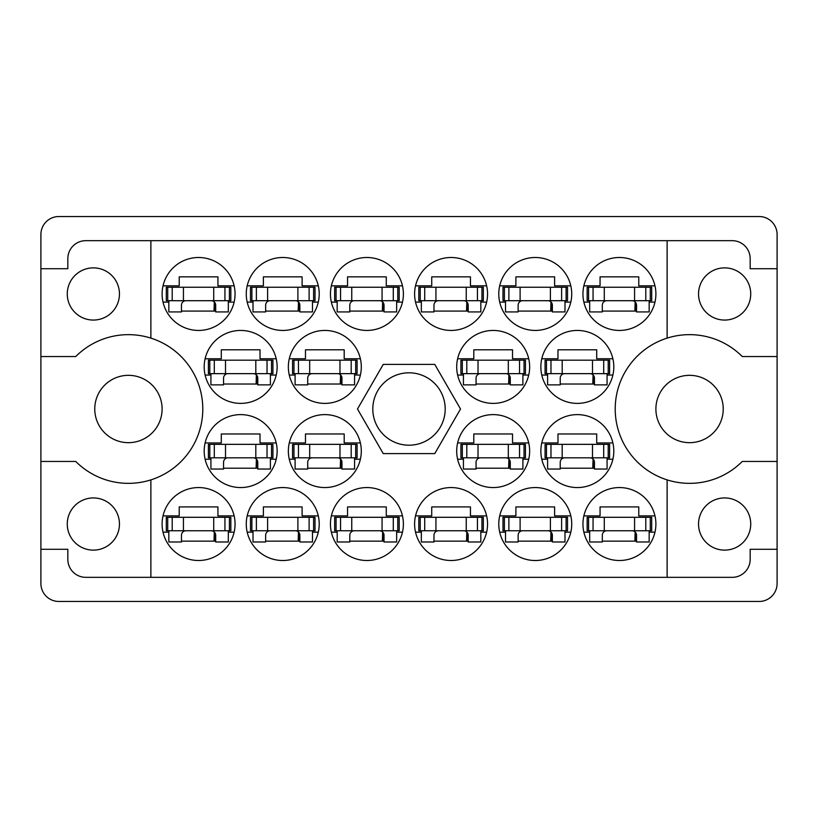 <?xml version="1.0" encoding="UTF-8"?>
<svg xmlns="http://www.w3.org/2000/svg" width="818" height="818" viewBox="0 0 818 818"><rect width="100%" height="100%" fill="white"/><g stroke="black" fill="none" stroke-linecap="round" stroke-linejoin="round"><path stroke-width="1.23" d="M67.27 293.969A26.094 26.094 0 0 0 93.364 320.063A26.094 26.094 0 0 0 119.459 293.969A26.094 26.094 0 0 0 93.364 267.875A26.094 26.094 0 0 0 67.27 293.969M67.27 524.031A26.094 26.094 0 0 0 93.364 550.125A26.094 26.094 0 0 0 119.459 524.031A26.094 26.094 0 0 0 93.364 497.937A26.094 26.094 0 0 0 67.27 524.031M94.765 409A33.671 33.671 0 0 0 128.436 442.671A33.671 33.671 0 0 0 162.107 409A33.671 33.671 0 0 0 128.436 375.329A33.671 33.671 0 0 0 94.765 409M655.893 409A33.671 33.671 0 0 0 689.564 442.671A33.671 33.671 0 0 0 723.235 409A33.671 33.671 0 0 0 689.564 375.329A33.671 33.671 0 0 0 655.893 409M750.73 524.031A26.094 26.094 0 0 1 724.636 550.125A26.094 26.094 0 0 1 698.541 524.031A26.094 26.094 0 0 1 724.636 497.937A26.094 26.094 0 0 1 750.73 524.031M750.73 293.969A26.094 26.094 0 0 1 724.636 320.063A26.094 26.094 0 0 1 698.541 293.969A26.094 26.094 0 0 1 724.636 267.875A26.094 26.094 0 0 1 750.73 293.969M150.88 338.12L150.88 240.666L667.12 240.666L667.12 338.12A74.346 74.346 0 0 0 667.12 479.88L667.12 577.334L150.88 577.334L150.88 479.88A74.346 74.346 0 0 0 150.88 338.12A74.346 74.346 0 0 0 75.757 356.536L40.9 356.536L40.9 583.51A17.955 17.955 0 0 0 58.855 601.465L759.145 601.465A17.955 17.955 0 0 0 777.1 583.51L777.1 234.49A17.955 17.955 0 0 0 759.145 216.535L58.855 216.535A17.955 17.955 0 0 0 40.9 234.49L40.9 356.536M162.107 293.969A36.473 36.473 0 0 0 198.58 330.441A36.473 36.473 0 0 0 235.052 293.969A36.473 36.473 0 0 0 198.58 257.496A36.473 36.473 0 0 0 162.107 293.969M204.193 366.914A36.473 36.473 0 0 0 240.666 403.386A36.473 36.473 0 0 0 277.138 366.914A36.473 36.473 0 0 0 240.666 330.441A36.473 36.473 0 0 0 204.193 366.914M288.355 366.914A36.473 36.473 0 0 0 324.828 403.386A36.473 36.473 0 0 0 361.3 366.914A36.473 36.473 0 0 0 324.828 330.441A36.473 36.473 0 0 0 288.355 366.914M456.7 366.914A36.473 36.473 0 0 0 493.172 403.386A36.473 36.473 0 0 0 529.645 366.914A36.473 36.473 0 0 0 493.172 330.441A36.473 36.473 0 0 0 456.7 366.914M540.862 366.914A36.473 36.473 0 0 0 577.334 403.386A36.473 36.473 0 0 0 613.807 366.914A36.473 36.473 0 0 0 577.334 330.441A36.473 36.473 0 0 0 540.862 366.914M246.269 293.969A36.473 36.473 0 0 0 282.742 330.441A36.473 36.473 0 0 0 319.224 293.969A36.473 36.473 0 0 0 282.742 257.496A36.473 36.473 0 0 0 246.269 293.969M337.18 302.108L331.362 302.108A36.473 36.473 0 0 0 402.466 302.108L396.658 302.108M330.441 293.969A36.473 36.473 0 0 0 366.914 330.441A36.473 36.473 0 0 0 403.386 293.969A36.473 36.473 0 0 0 366.914 257.496A36.473 36.473 0 0 0 330.441 293.969M414.614 293.969A36.473 36.473 0 0 0 451.086 330.441A36.473 36.473 0 0 0 487.559 293.969A36.473 36.473 0 0 0 451.086 257.496A36.473 36.473 0 0 0 414.614 293.969M498.776 293.969A36.473 36.473 0 0 0 535.258 330.441A36.473 36.473 0 0 0 571.731 293.969A36.473 36.473 0 0 0 535.258 257.496A36.473 36.473 0 0 0 498.776 293.969M582.948 524.031A36.473 36.473 0 0 0 619.42 560.504A36.473 36.473 0 0 0 655.893 524.031A36.473 36.473 0 0 0 619.42 487.559A36.473 36.473 0 0 0 582.948 524.031M505.514 532.17L499.696 532.17A36.473 36.473 0 0 0 570.811 532.17L564.993 532.17M498.776 524.031A36.473 36.473 0 0 0 535.258 560.504A36.473 36.473 0 0 0 571.731 524.031A36.473 36.473 0 0 0 535.258 487.559A36.473 36.473 0 0 0 498.776 524.031M414.614 524.031A36.473 36.473 0 0 0 451.086 560.504A36.473 36.473 0 0 0 487.559 524.031A36.473 36.473 0 0 0 451.086 487.559A36.473 36.473 0 0 0 414.614 524.031M337.18 532.17L331.362 532.17A36.473 36.473 0 0 0 402.466 532.17L396.658 532.17M330.441 524.031A36.473 36.473 0 0 0 366.914 560.504A36.473 36.473 0 0 0 403.386 524.031A36.473 36.473 0 0 0 366.914 487.559A36.473 36.473 0 0 0 330.441 524.031M253.007 532.17L247.189 532.17A36.473 36.473 0 0 0 318.304 532.17L312.486 532.17M246.269 524.031A36.473 36.473 0 0 0 282.742 560.504A36.473 36.473 0 0 0 319.224 524.031A36.473 36.473 0 0 0 282.742 487.559A36.473 36.473 0 0 0 246.269 524.031M540.862 451.086A36.473 36.473 0 0 0 577.334 487.559A36.473 36.473 0 0 0 613.807 451.086A36.473 36.473 0 0 0 577.334 414.614A36.473 36.473 0 0 0 540.862 451.086M456.7 451.086A36.473 36.473 0 0 0 493.172 487.559A36.473 36.473 0 0 0 529.645 451.086A36.473 36.473 0 0 0 493.172 414.614A36.473 36.473 0 0 0 456.7 451.086M582.948 293.969A36.473 36.473 0 0 0 619.42 330.441A36.473 36.473 0 0 0 655.893 293.969A36.473 36.473 0 0 0 619.42 257.496A36.473 36.473 0 0 0 582.948 293.969M295.094 459.225L289.275 459.225A36.473 36.473 0 0 0 360.38 459.225L354.572 459.225M288.355 451.086A36.473 36.473 0 0 0 324.828 487.559A36.473 36.473 0 0 0 361.3 451.086A36.473 36.473 0 0 0 324.828 414.614A36.473 36.473 0 0 0 288.355 451.086M204.193 451.086A36.473 36.473 0 0 0 240.666 487.559A36.473 36.473 0 0 0 277.138 451.086A36.473 36.473 0 0 0 240.666 414.614A36.473 36.473 0 0 0 204.193 451.086M162.107 524.031A36.473 36.473 0 0 0 198.58 560.504A36.473 36.473 0 0 0 235.052 524.031A36.473 36.473 0 0 0 198.58 487.559A36.473 36.473 0 0 0 162.107 524.031M372.803 409A36.197 36.197 0 0 0 409 445.196A36.197 36.197 0 0 0 445.196 409A36.197 36.197 0 0 0 409 372.803A36.197 36.197 0 0 0 372.803 409M163.027 515.892L179.214 515.892L179.214 506.915L217.936 506.915L217.936 515.892L234.132 515.892M234.132 532.17L228.314 532.17M168.835 532.17L163.027 532.17M163.027 285.83L179.214 285.83L179.214 276.852L217.936 276.852L217.936 285.83L234.132 285.83M234.132 302.108L228.314 302.108M168.835 302.108L163.027 302.108M205.103 358.775L221.3 358.775L221.3 349.797L260.022 349.797L260.022 358.775L276.218 358.775M276.218 375.053L270.4 375.053M210.921 375.053L205.103 375.053M289.275 358.775L305.472 358.775L305.472 349.797L344.194 349.797L344.194 358.775L360.38 358.775M360.38 375.053L354.572 375.053M295.094 375.053L289.275 375.053M457.62 358.775L473.806 358.775L473.806 349.797L512.528 349.797L512.528 358.775L528.725 358.775M528.725 375.053L522.906 375.053M463.428 375.053L457.62 375.053M541.782 358.775L557.978 358.775L557.978 349.797L596.7 349.797L596.7 358.775L612.897 358.775M612.897 375.053L607.079 375.053M547.6 375.053L541.782 375.053M247.189 285.83L263.386 285.83L263.386 276.852L302.108 276.852L302.108 285.83L318.304 285.83M318.304 302.108L312.486 302.108M253.007 302.108L247.189 302.108M331.362 285.83L347.558 285.83L347.558 276.852L386.27 276.852L386.27 285.83L402.466 285.83M415.534 285.83L431.73 285.83L431.73 276.852L470.442 276.852L470.442 285.83L486.638 285.83M486.638 302.108L480.82 302.108M421.342 302.108L415.534 302.108M499.696 285.83L515.892 285.83L515.892 276.852L554.614 276.852L554.614 285.83L570.811 285.83M570.811 302.108L564.993 302.108M505.514 302.108L499.696 302.108M583.868 515.892L600.064 515.892L600.064 506.915L638.786 506.915L638.786 515.892L654.973 515.892M654.973 532.17L649.165 532.17M589.686 532.17L583.868 532.17M499.696 515.892L515.892 515.892L515.892 506.915L554.614 506.915L554.614 515.892L570.811 515.892M415.534 515.892L431.73 515.892L431.73 506.915L470.442 506.915L470.442 515.892L486.638 515.892M486.638 532.17L480.82 532.17M421.342 532.17L415.534 532.17M331.362 515.892L347.558 515.892L347.558 506.915L386.27 506.915L386.27 515.892L402.466 515.892M247.189 515.892L263.386 515.892L263.386 506.915L302.108 506.915L302.108 515.892L318.304 515.892M541.782 442.947L557.978 442.947L557.978 433.969L596.7 433.969L596.7 442.947L612.897 442.947M612.897 459.225L607.079 459.225M547.6 459.225L541.782 459.225M457.62 442.947L473.806 442.947L473.806 433.969L512.528 433.969L512.528 442.947L528.725 442.947M528.725 459.225L522.906 459.225M463.428 459.225L457.62 459.225M583.868 285.83L600.064 285.83L600.064 276.852L638.786 276.852L638.786 285.83L654.973 285.83M654.973 302.108L649.165 302.108M589.686 302.108L583.868 302.108M289.275 442.947L305.472 442.947L305.472 433.969L344.194 433.969L344.194 442.947L360.38 442.947M205.103 442.947L221.3 442.947L221.3 433.969L260.022 433.969L260.022 442.947L276.218 442.947M276.218 459.225L270.4 459.225M210.921 459.225L205.103 459.225M150.88 240.666L85.788 240.666A17.955 17.955 0 0 0 67.833 258.621L67.833 268.713L40.9 268.713M460.514 409L434.757 364.388L383.243 364.388L357.486 409L383.243 453.612L434.757 453.612L460.514 409M777.1 268.713L750.167 268.713L750.167 258.621A17.955 17.955 0 0 0 732.212 240.666L667.12 240.666M777.1 356.536L742.243 356.536A74.346 74.346 0 0 0 667.12 338.12M667.12 577.334L732.212 577.334A17.955 17.955 0 0 0 750.167 559.379L750.167 549.287L777.1 549.287M667.12 479.88A74.346 74.346 0 0 0 742.243 461.464L777.1 461.464M150.88 577.334L85.788 577.334A17.955 17.955 0 0 1 67.833 559.379L67.833 549.287L40.9 549.287M40.9 461.464L75.757 461.464A74.346 74.346 0 0 0 150.88 479.88M215.696 541.148L181.463 541.148M257.772 468.203L223.549 468.203M341.944 468.203L307.721 468.203M636.537 311.085L602.304 311.085M510.279 468.203L476.056 468.203M594.451 468.203L560.228 468.203M299.858 541.148L265.635 541.148M384.031 541.148L349.797 541.148M468.203 541.148L433.969 541.148M552.365 541.148L518.142 541.148M636.537 541.148L602.304 541.148M552.365 311.085L518.142 311.085M468.203 311.085L433.969 311.085M384.031 311.085L349.797 311.085M299.858 311.085L265.635 311.085M594.451 384.031L560.228 384.031M510.279 384.031L476.056 384.031M341.944 384.031L307.721 384.031M257.772 384.031L223.549 384.031M215.696 311.085L181.463 311.085M588.561 300.707L651.69 300.707L651.69 287.23L587.16 287.23L587.16 300.707L588.561 300.707L588.561 287.23M650.29 300.707L650.29 287.23M649.165 300.707L649.165 311.924L636.537 311.924L636.537 305.196A4.489 4.489 0 0 0 632.048 300.707M589.686 300.707L589.686 311.924L602.304 311.924L602.304 305.196A4.489 4.489 0 0 1 606.803 300.707M635.146 301.944L634.87 311.085M635.923 302.916L635.443 311.085M167.71 530.77L230.84 530.77L230.84 517.293L166.31 517.293L166.31 530.77L167.71 530.77L167.71 517.293M229.439 530.77L229.439 517.293M228.314 530.77L228.314 541.986L215.696 541.986L215.696 535.258A4.489 4.489 0 0 0 211.197 530.77M168.835 530.77L168.835 541.986L181.463 541.986L181.463 535.258A4.489 4.489 0 0 1 185.952 530.77M214.296 532.007L214.03 541.148M215.073 532.978L214.592 541.148M209.797 457.814L272.926 457.814L272.926 444.348L208.396 444.348L208.396 457.814L209.797 457.814L209.797 444.348M271.525 457.814L271.525 444.348M270.4 457.814L270.4 469.041L257.772 469.041L257.772 462.303A4.489 4.489 0 0 0 253.283 457.814M210.921 457.814L210.921 469.041L223.549 469.041L223.549 462.303A4.489 4.489 0 0 1 228.038 457.814M256.382 459.062L256.116 468.203M257.159 460.033L256.678 468.203M293.969 457.814L357.098 457.814L357.098 444.348L292.568 444.348L292.568 457.814L293.969 457.814L293.969 444.348M355.697 457.814L355.697 444.348M354.572 457.814L354.572 469.041L341.944 469.041L341.944 462.303A4.489 4.489 0 0 0 337.456 457.814M295.094 457.814L295.094 469.041L307.721 469.041L307.721 462.303A4.489 4.489 0 0 1 312.21 457.814M340.554 459.062L340.278 468.203M341.331 460.033L340.85 468.203M462.303 457.814L525.432 457.814L525.432 444.348L460.902 444.348L460.902 457.814L462.303 457.814L462.303 444.348M524.031 457.814L524.031 444.348M522.906 457.814L522.906 469.041L510.279 469.041L510.279 462.303A4.489 4.489 0 0 0 505.79 457.814M463.428 457.814L463.428 469.041L476.056 469.041L476.056 462.303A4.489 4.489 0 0 1 480.544 457.814M508.888 459.062L508.622 468.203M509.665 460.033L509.185 468.203M546.475 457.814L609.604 457.814L609.604 444.348L545.074 444.348L545.074 457.814L546.475 457.814L546.475 444.348M608.203 457.814L608.203 444.348M607.079 457.814L607.079 469.041L594.451 469.041L594.451 462.303A4.489 4.489 0 0 0 589.962 457.814M547.6 457.814L547.6 469.041L560.228 469.041L560.228 462.303A4.489 4.489 0 0 1 564.717 457.814M593.06 459.062L592.784 468.203M593.837 460.033L593.357 468.203M251.883 530.77L315.012 530.77L315.012 517.293L250.482 517.293L250.482 530.77L251.883 530.77L251.883 517.293M313.611 530.77L313.611 517.293M312.486 530.77L312.486 541.986L299.858 541.986L299.858 535.258A4.489 4.489 0 0 0 295.37 530.77M253.007 530.77L253.007 541.986L265.635 541.986L265.635 535.258A4.489 4.489 0 0 1 270.124 530.77M298.468 532.007L298.192 541.148M299.245 532.978L298.764 541.148M336.055 530.77L399.184 530.77L399.184 517.293L334.654 517.293L334.654 530.77L336.055 530.77L336.055 517.293M397.773 530.77L397.773 517.293M396.658 530.77L396.658 541.986L384.031 541.986L384.031 535.258A4.489 4.489 0 0 0 379.542 530.77M337.18 530.77L337.18 541.986L349.797 541.986L349.797 535.258A4.489 4.489 0 0 1 354.286 530.77M382.64 532.007L382.364 541.148M383.417 532.978L382.926 541.148M420.227 530.77L483.346 530.77L483.346 517.293L418.816 517.293L418.816 530.77L420.227 530.77L420.227 517.293M481.945 530.77L481.945 517.293M480.82 530.77L480.82 541.986L468.203 541.986L468.203 535.258A4.489 4.489 0 0 0 463.714 530.77M421.342 530.77L421.342 541.986L433.969 541.986L433.969 535.258A4.489 4.489 0 0 1 438.458 530.77M466.802 532.007L466.536 541.148M467.579 532.978L467.098 541.148M504.389 530.77L567.518 530.77L567.518 517.293L502.988 517.293L502.988 530.77L504.389 530.77L504.389 517.293M566.117 530.77L566.117 517.293M564.993 530.77L564.993 541.986L552.365 541.986L552.365 535.258A4.489 4.489 0 0 0 547.876 530.77M505.514 530.77L505.514 541.986L518.142 541.986L518.142 535.258A4.489 4.489 0 0 1 522.63 530.77M550.974 532.007L550.698 541.148M551.751 532.978L551.271 541.148M588.561 530.77L651.69 530.77L651.69 517.293L587.16 517.293L587.16 530.77L588.561 530.77L588.561 517.293M650.29 530.77L650.29 517.293M649.165 530.77L649.165 541.986L636.537 541.986L636.537 535.258A4.489 4.489 0 0 0 632.048 530.77M589.686 530.77L589.686 541.986L602.304 541.986L602.304 535.258A4.489 4.489 0 0 1 606.803 530.77M635.146 532.007L634.87 541.148M635.923 532.978L635.443 541.148M504.389 300.707L567.518 300.707L567.518 287.23L502.988 287.23L502.988 300.707L504.389 300.707L504.389 287.23M566.117 300.707L566.117 287.23M564.993 300.707L564.993 311.924L552.365 311.924L552.365 305.196A4.489 4.489 0 0 0 547.876 300.707M505.514 300.707L505.514 311.924L518.142 311.924L518.142 305.196A4.489 4.489 0 0 1 522.63 300.707M550.974 301.944L550.698 311.085M551.751 302.916L551.271 311.085M420.227 300.707L483.346 300.707L483.346 287.23L418.816 287.23L418.816 300.707L420.227 300.707L420.227 287.23M481.945 300.707L481.945 287.23M480.82 300.707L480.82 311.924L468.203 311.924L468.203 305.196A4.489 4.489 0 0 0 463.714 300.707M421.342 300.707L421.342 311.924L433.969 311.924L433.969 305.196A4.489 4.489 0 0 1 438.458 300.707M466.802 301.944L466.536 311.085M467.579 302.916L467.098 311.085M336.055 300.707L399.184 300.707L399.184 287.23L334.654 287.23L334.654 300.707L336.055 300.707L336.055 287.23M397.773 300.707L397.773 287.23M396.658 300.707L396.658 311.924L384.031 311.924L384.031 305.196A4.489 4.489 0 0 0 379.542 300.707M337.18 300.707L337.18 311.924L349.797 311.924L349.797 305.196A4.489 4.489 0 0 1 354.286 300.707M382.64 301.944L382.364 311.085M383.417 302.916L382.926 311.085M251.883 300.707L315.012 300.707L315.012 287.23L250.482 287.23L250.482 300.707L251.883 300.707L251.883 287.23M313.611 300.707L313.611 287.23M312.486 300.707L312.486 311.924L299.858 311.924L299.858 305.196A4.489 4.489 0 0 0 295.37 300.707M253.007 300.707L253.007 311.924L265.635 311.924L265.635 305.196A4.489 4.489 0 0 1 270.124 300.707M298.468 301.944L298.192 311.085M299.245 302.916L298.764 311.085M546.475 373.652L609.604 373.652L609.604 360.186L545.074 360.186L545.074 373.652L546.475 373.652L546.475 360.186M608.203 373.652L608.203 360.186M607.079 373.652L607.079 384.869L594.451 384.869L594.451 378.141A4.489 4.489 0 0 0 589.962 373.652M547.6 373.652L547.6 384.869L560.228 384.869L560.228 378.141A4.489 4.489 0 0 1 564.717 373.652M593.06 374.889L592.784 384.031M593.837 375.861L593.357 384.031M462.303 373.652L525.432 373.652L525.432 360.186L460.902 360.186L460.902 373.652L462.303 373.652L462.303 360.186M524.031 373.652L524.031 360.186M522.906 373.652L522.906 384.869L510.279 384.869L510.279 378.141A4.489 4.489 0 0 0 505.79 373.652M463.428 373.652L463.428 384.869L476.056 384.869L476.056 378.141A4.489 4.489 0 0 1 480.544 373.652M508.888 374.889L508.622 384.031M509.665 375.861L509.185 384.031M293.969 373.652L357.098 373.652L357.098 360.186L292.568 360.186L292.568 373.652L293.969 373.652L293.969 360.186M355.697 373.652L355.697 360.186M354.572 373.652L354.572 384.869L341.944 384.869L341.944 378.141A4.489 4.489 0 0 0 337.456 373.652M295.094 373.652L295.094 384.869L307.721 384.869L307.721 378.141A4.489 4.489 0 0 1 312.21 373.652M340.554 374.889L340.278 384.031M341.331 375.861L340.85 384.031M209.797 373.652L272.926 373.652L272.926 360.186L208.396 360.186L208.396 373.652L209.797 373.652L209.797 360.186M271.525 373.652L271.525 360.186M270.4 373.652L270.4 384.869L257.772 384.869L257.772 378.141A4.489 4.489 0 0 0 253.283 373.652M210.921 373.652L210.921 384.869L223.549 384.869L223.549 378.141A4.489 4.489 0 0 1 228.038 373.652M256.382 374.889L256.116 384.031M257.159 375.861L256.678 384.031M167.71 300.707L230.84 300.707L230.84 287.23L166.31 287.23L166.31 300.707L167.71 300.707L167.71 287.23M229.439 300.707L229.439 287.23M228.314 300.707L228.314 311.924L215.696 311.924L215.696 305.196A4.489 4.489 0 0 0 211.197 300.707M168.835 300.707L168.835 311.924L181.463 311.924L181.463 305.196A4.489 4.489 0 0 1 185.952 300.707M214.296 301.944L214.03 311.085M215.073 302.916L214.592 311.085M634.574 300.707L634.574 287.23M645.791 300.707L645.791 287.23M604.277 300.707L604.277 287.23M593.06 300.707L593.06 287.23M213.723 530.77L213.723 517.293M224.94 530.77L224.94 517.293M183.426 530.77L183.426 517.293M172.209 530.77L172.209 517.293M255.809 457.814L255.809 444.348M267.026 457.814L267.026 444.348M225.512 457.814L225.512 444.348M214.296 457.814L214.296 444.348M339.981 457.814L339.981 444.348M351.198 457.814L351.198 444.348M309.685 457.814L309.685 444.348M298.468 457.814L298.468 444.348M508.315 457.814L508.315 444.348M519.532 457.814L519.532 444.348M478.019 457.814L478.019 444.348M466.802 457.814L466.802 444.348M592.488 457.814L592.488 444.348M603.704 457.814L603.704 444.348M562.191 457.814L562.191 444.348M550.974 457.814L550.974 444.348M297.895 530.77L297.895 517.293M309.112 530.77L309.112 517.293M267.598 530.77L267.598 517.293M256.382 530.77L256.382 517.293M382.067 530.77L382.067 517.293M393.284 530.77L393.284 517.293M351.76 530.77L351.76 517.293M340.554 530.77L340.554 517.293M466.24 530.77L466.24 517.293M477.446 530.77L477.446 517.293M435.933 530.77L435.933 517.293M424.716 530.77L424.716 517.293M550.402 530.77L550.402 517.293M561.618 530.77L561.618 517.293M520.105 530.77L520.105 517.293M508.888 530.77L508.888 517.293M634.574 530.77L634.574 517.293M645.791 530.77L645.791 517.293M604.277 530.77L604.277 517.293M593.06 530.77L593.06 517.293M550.402 300.707L550.402 287.23M561.618 300.707L561.618 287.23M520.105 300.707L520.105 287.23M508.888 300.707L508.888 287.23M466.24 300.707L466.24 287.23M477.446 300.707L477.446 287.23M435.933 300.707L435.933 287.23M424.716 300.707L424.716 287.23M382.067 300.707L382.067 287.23M393.284 300.707L393.284 287.23M351.76 300.707L351.76 287.23M340.554 300.707L340.554 287.23M297.895 300.707L297.895 287.23M309.112 300.707L309.112 287.23M267.598 300.707L267.598 287.23M256.382 300.707L256.382 287.23M592.488 373.652L592.488 360.186M603.704 373.652L603.704 360.186M562.191 373.652L562.191 360.186M550.974 373.652L550.974 360.186M508.315 373.652L508.315 360.186M519.532 373.652L519.532 360.186M478.019 373.652L478.019 360.186M466.802 373.652L466.802 360.186M339.981 373.652L339.981 360.186M351.198 373.652L351.198 360.186M309.685 373.652L309.685 360.186M298.468 373.652L298.468 360.186M255.809 373.652L255.809 360.186M267.026 373.652L267.026 360.186M225.512 373.652L225.512 360.186M214.296 373.652L214.296 360.186M213.723 300.707L213.723 287.23M224.94 300.707L224.94 287.23M183.426 300.707L183.426 287.23M172.209 300.707L172.209 287.23"/></g></svg>

